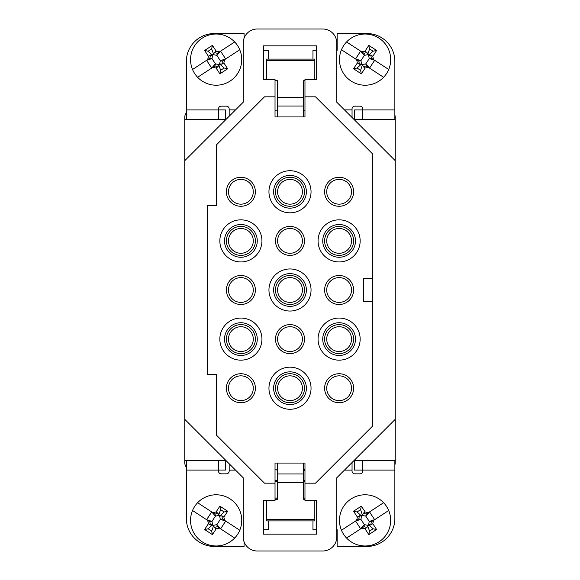 <?xml version="1.0" encoding="UTF-8"?>
<svg xmlns="http://www.w3.org/2000/svg" width="580" height="580" viewBox="0 0 580 580"><rect width="100%" height="100%" fill="white"/><g stroke="black" fill="none" stroke-linecap="round" stroke-linejoin="round"><path stroke-width="0.87" d="M290 367.176A21.047 21.047 0 0 1 311.047 388.223A21.047 21.047 0 0 1 290 409.277A21.047 21.047 0 0 1 268.953 388.223A21.047 21.047 0 0 1 290 367.176A21.047 21.047 0 0 1 311.047 388.223A21.047 21.047 0 0 1 290 409.277A21.047 21.047 0 0 1 268.953 388.223A21.047 21.047 0 0 1 290 367.176A21.047 21.047 0 0 1 311.047 388.223A21.047 21.047 0 0 1 290 409.277A21.047 21.047 0 0 1 268.953 388.223A21.047 21.047 0 0 1 290 367.176M339.111 318.065A21.047 21.047 0 0 1 360.158 339.111A21.047 21.047 0 0 1 339.111 360.158A21.047 21.047 0 0 1 318.065 339.111A21.047 21.047 0 0 1 339.111 318.065A21.047 21.047 0 0 1 360.158 339.111A21.047 21.047 0 0 1 339.111 360.158A21.047 21.047 0 0 1 318.065 339.111A21.047 21.047 0 0 1 339.111 318.065A21.047 21.047 0 0 1 360.158 339.111A21.047 21.047 0 0 1 339.111 360.158A21.047 21.047 0 0 1 318.065 339.111A21.047 21.047 0 0 1 339.111 318.065M240.888 318.065A21.047 21.047 0 0 1 261.935 339.111A21.047 21.047 0 0 1 240.888 360.158A21.047 21.047 0 0 1 219.842 339.111A21.047 21.047 0 0 1 240.888 318.065A21.047 21.047 0 0 1 261.935 339.111A21.047 21.047 0 0 1 240.888 360.158A21.047 21.047 0 0 1 219.842 339.111A21.047 21.047 0 0 1 240.888 318.065A21.047 21.047 0 0 1 261.935 339.111A21.047 21.047 0 0 1 240.888 360.158A21.047 21.047 0 0 1 219.842 339.111A21.047 21.047 0 0 1 240.888 318.065M290 268.953A21.047 21.047 0 0 1 311.047 290A21.047 21.047 0 0 1 290 311.047A21.047 21.047 0 0 1 268.953 290A21.047 21.047 0 0 1 290 268.953A21.047 21.047 0 0 1 311.047 290A21.047 21.047 0 0 1 290 311.047A21.047 21.047 0 0 1 268.953 290A21.047 21.047 0 0 1 290 268.953A21.047 21.047 0 0 1 311.047 290A21.047 21.047 0 0 1 290 311.047A21.047 21.047 0 0 1 268.953 290A21.047 21.047 0 0 1 290 268.953M290 170.723A21.047 21.047 0 0 1 311.047 191.777A21.047 21.047 0 0 1 290 212.824A21.047 21.047 0 0 1 268.953 191.777A21.047 21.047 0 0 1 290 170.723A21.047 21.047 0 0 1 311.047 191.777A21.047 21.047 0 0 1 290 212.824A21.047 21.047 0 0 1 268.953 191.777A21.047 21.047 0 0 1 290 170.723A21.047 21.047 0 0 1 311.047 191.777A21.047 21.047 0 0 1 290 212.824A21.047 21.047 0 0 1 268.953 191.777A21.047 21.047 0 0 1 290 170.723M339.111 219.842A21.047 21.047 0 0 1 360.158 240.888A21.047 21.047 0 0 1 339.111 261.935A21.047 21.047 0 0 1 318.065 240.888A21.047 21.047 0 0 1 339.111 219.842A21.047 21.047 0 0 1 360.158 240.888A21.047 21.047 0 0 1 339.111 261.935A21.047 21.047 0 0 1 318.065 240.888A21.047 21.047 0 0 1 339.111 219.842A21.047 21.047 0 0 1 360.158 240.888A21.047 21.047 0 0 1 339.111 261.935A21.047 21.047 0 0 1 318.065 240.888A21.047 21.047 0 0 1 339.111 219.842M240.888 219.842A21.047 21.047 0 0 1 261.935 240.888A21.047 21.047 0 0 1 240.888 261.935A21.047 21.047 0 0 1 219.842 240.888A21.047 21.047 0 0 1 240.888 219.842A21.047 21.047 0 0 1 261.935 240.888A21.047 21.047 0 0 1 240.888 261.935A21.047 21.047 0 0 1 219.842 240.888A21.047 21.047 0 0 1 240.888 219.842A21.047 21.047 0 0 1 261.935 240.888A21.047 21.047 0 0 1 240.888 261.935A21.047 21.047 0 0 1 219.842 240.888A21.047 21.047 0 0 1 240.888 219.842M240.888 206.277A14.5 14.5 0 0 1 226.388 191.777A14.5 14.5 0 0 1 240.888 177.277A14.5 14.5 0 0 1 255.388 191.777A14.5 14.5 0 0 1 240.888 206.277M240.888 304.5A14.5 14.5 0 0 1 226.388 290A14.5 14.5 0 0 1 240.888 275.5A14.5 14.5 0 0 1 255.388 290A14.5 14.5 0 0 1 240.888 304.5M240.888 402.723A14.5 14.5 0 0 1 226.388 388.223A14.5 14.5 0 0 1 240.888 373.723A14.5 14.5 0 0 1 255.388 388.223A14.5 14.5 0 0 1 240.888 402.723M290 255.388A14.5 14.5 0 0 1 275.5 240.888A14.5 14.5 0 0 1 290 226.388A14.5 14.5 0 0 1 304.5 240.888A14.5 14.5 0 0 1 290 255.388M290 353.611A14.5 14.5 0 0 1 275.5 339.111A14.5 14.5 0 0 1 290 324.611A14.5 14.5 0 0 1 304.5 339.111A14.5 14.5 0 0 1 290 353.611M339.111 206.277A14.5 14.5 0 0 1 324.611 191.777A14.5 14.5 0 0 1 339.111 177.277A14.5 14.5 0 0 1 353.611 191.777A14.5 14.5 0 0 1 339.111 206.277M339.111 304.5A14.5 14.5 0 0 1 324.611 290A14.5 14.5 0 0 1 339.111 275.5A14.5 14.5 0 0 1 353.611 290A14.5 14.5 0 0 1 339.111 304.5M339.111 402.723A14.5 14.5 0 0 1 324.611 388.223A14.5 14.5 0 0 1 339.111 373.723A14.5 14.5 0 0 1 353.611 388.223A14.5 14.5 0 0 1 339.111 402.723M306.349 389.049L306.37 388.223A16.37 16.37 0 0 0 290 371.852A16.37 16.37 0 0 0 273.651 387.404L273.63 388.223A16.37 16.37 0 0 0 290 404.593A16.37 16.37 0 0 0 306.349 389.049M355.46 339.938L355.482 339.111A16.37 16.37 0 0 0 339.111 322.741A16.37 16.37 0 0 0 322.763 338.285L322.741 339.111A16.37 16.37 0 0 0 339.111 355.482A16.37 16.37 0 0 0 355.46 339.938M257.237 339.938L257.259 339.111A16.37 16.37 0 0 0 240.888 322.741A16.37 16.37 0 0 0 224.54 338.285L224.518 339.111A16.37 16.37 0 0 0 240.888 355.482A16.37 16.37 0 0 0 257.237 339.938M306.349 290.826L306.37 290A16.37 16.37 0 0 0 290 273.63A16.37 16.37 0 0 0 273.651 289.173L273.63 290A16.37 16.37 0 0 0 290 306.37A16.37 16.37 0 0 0 306.349 290.826M306.349 192.596L306.37 191.777A16.37 16.37 0 0 0 290 175.406A16.37 16.37 0 0 0 273.651 190.95L273.63 191.777A16.37 16.37 0 0 0 290 208.148A16.37 16.37 0 0 0 306.349 192.596M355.46 241.715L355.482 240.888A16.37 16.37 0 0 0 339.111 224.518A16.37 16.37 0 0 0 322.763 240.062L322.741 240.888A16.37 16.37 0 0 0 339.111 257.259A16.37 16.37 0 0 0 355.46 241.715M257.237 241.715L257.259 240.888A16.37 16.37 0 0 0 240.888 224.518A16.37 16.37 0 0 0 224.54 240.062L224.518 240.888A16.37 16.37 0 0 0 240.888 257.259A16.37 16.37 0 0 0 257.237 241.715M240.888 204.167A12.398 12.398 0 0 1 228.491 191.777A12.398 12.398 0 0 1 240.888 179.379A12.398 12.398 0 0 1 253.279 191.777A12.398 12.398 0 0 1 240.888 204.167M240.888 302.397A12.398 12.398 0 0 1 228.491 290A12.398 12.398 0 0 1 240.888 277.602A12.398 12.398 0 0 1 253.279 290A12.398 12.398 0 0 1 240.888 302.397M240.888 400.62A12.398 12.398 0 0 1 228.491 388.223A12.398 12.398 0 0 1 240.888 375.833A12.398 12.398 0 0 1 253.279 388.223A12.398 12.398 0 0 1 240.888 400.62M290 253.279A12.398 12.398 0 0 1 277.602 240.888A12.398 12.398 0 0 1 290 228.491A12.398 12.398 0 0 1 302.397 240.888A12.398 12.398 0 0 1 290 253.279M290 351.509A12.398 12.398 0 0 1 277.602 339.111A12.398 12.398 0 0 1 290 326.721A12.398 12.398 0 0 1 302.397 339.111A12.398 12.398 0 0 1 290 351.509M339.111 204.167A12.398 12.398 0 0 1 326.721 191.777A12.398 12.398 0 0 1 339.111 179.379A12.398 12.398 0 0 1 351.509 191.777A12.398 12.398 0 0 1 339.111 204.167M339.111 302.397A12.398 12.398 0 0 1 326.721 290A12.398 12.398 0 0 1 339.111 277.602A12.398 12.398 0 0 1 351.509 290A12.398 12.398 0 0 1 339.111 302.397M339.111 400.62A12.398 12.398 0 0 1 326.721 388.223A12.398 12.398 0 0 1 339.111 375.833A12.398 12.398 0 0 1 351.509 388.223A12.398 12.398 0 0 1 339.111 400.62M290 402.723A14.5 14.5 0 0 1 275.5 388.223A14.5 14.5 0 0 1 290 373.723A14.5 14.5 0 0 1 304.5 388.223A14.5 14.5 0 0 1 290 402.723M339.111 353.611A14.5 14.5 0 0 1 324.611 339.111A14.5 14.5 0 0 1 339.111 324.611A14.5 14.5 0 0 1 353.611 339.111A14.5 14.5 0 0 1 339.111 353.611M240.888 353.611A14.5 14.5 0 0 1 226.388 339.111A14.5 14.5 0 0 1 240.888 324.611A14.5 14.5 0 0 1 255.388 339.111A14.5 14.5 0 0 1 240.888 353.611M290 304.5A14.5 14.5 0 0 1 275.5 290A14.5 14.5 0 0 1 290 275.5A14.5 14.5 0 0 1 304.5 290A14.5 14.5 0 0 1 290 304.5M290 206.277A14.5 14.5 0 0 1 275.5 191.777A14.5 14.5 0 0 1 290 177.277A14.5 14.5 0 0 1 304.5 191.777A14.5 14.5 0 0 1 290 206.277M339.111 255.388A14.5 14.5 0 0 1 324.611 240.888A14.5 14.5 0 0 1 339.111 226.388A14.5 14.5 0 0 1 353.611 240.888A14.5 14.5 0 0 1 339.111 255.388M240.888 255.388A14.5 14.5 0 0 1 226.388 240.888A14.5 14.5 0 0 1 240.888 226.388A14.5 14.5 0 0 1 255.388 240.888A14.5 14.5 0 0 1 240.888 255.388M240.888 253.279A12.398 12.398 0 0 1 228.491 240.888A12.398 12.398 0 0 1 240.888 228.491A12.398 12.398 0 0 1 253.279 240.888A12.398 12.398 0 0 1 240.888 253.279M240.888 351.509A12.398 12.398 0 0 1 228.491 339.111A12.398 12.398 0 0 1 240.888 326.721A12.398 12.398 0 0 1 253.279 339.111A12.398 12.398 0 0 1 240.888 351.509M290 204.167A12.398 12.398 0 0 1 277.602 191.777A12.398 12.398 0 0 1 290 179.379A12.398 12.398 0 0 1 302.397 191.777A12.398 12.398 0 0 1 290 204.167M290 302.397A12.398 12.398 0 0 1 277.602 290A12.398 12.398 0 0 1 290 277.602A12.398 12.398 0 0 1 302.397 290A12.398 12.398 0 0 1 290 302.397M290 400.62A12.398 12.398 0 0 1 277.602 388.223A12.398 12.398 0 0 1 290 375.833A12.398 12.398 0 0 1 302.397 388.223A12.398 12.398 0 0 1 290 400.62M339.111 253.279A12.398 12.398 0 0 1 326.721 240.888A12.398 12.398 0 0 1 339.111 228.491A12.398 12.398 0 0 1 351.509 240.888A12.398 12.398 0 0 1 339.111 253.279M339.111 351.509A12.398 12.398 0 0 1 326.721 339.111A12.398 12.398 0 0 1 339.111 326.721A12.398 12.398 0 0 1 351.509 339.111A12.398 12.398 0 0 1 339.111 351.509M186.361 467.226A7.482 7.482 0 0 1 184.759 462.593L184.759 117.406A7.482 7.482 0 0 1 186.361 112.774M184.759 119.277L226.164 119.277M184.759 160.682L243.223 102.218L243.223 43.029A14.029 14.029 0 0 1 257.259 29L322.741 29A14.029 14.029 0 0 1 336.777 43.029L336.777 102.218L395.241 160.682L395.241 419.318L336.777 477.782L336.777 536.971A14.029 14.029 0 0 1 322.741 551L257.259 551A14.029 14.029 0 0 1 243.223 536.971L243.223 477.782L184.759 419.318M304.971 500.482L304.971 483.176L315.505 483.176L372.788 425.894L372.788 154.106L315.505 96.824L304.971 96.824L304.971 79.518L316.658 79.518L316.658 45.842L263.342 45.842L263.342 79.518L275.029 79.518L275.029 96.824L264.494 96.824L216.565 144.754L216.565 205.342L207.212 205.342L207.212 374.658L216.565 374.658L216.565 435.247L264.494 483.176L275.029 483.176L275.029 500.482L263.342 500.482L263.342 534.158L316.658 534.158L316.658 500.482L304.971 500.482M226.164 460.723L184.759 460.723M235.552 109.881L229.18 109.881L229.18 108.953A2.791 2.791 0 0 0 226.388 106.162L221.27 106.162A2.791 2.791 0 0 0 218.471 108.953L218.471 109.91L225.453 109.917L225.453 119.277M394.864 115.065A7.482 7.482 0 0 1 395.241 117.406L395.241 160.682M395.241 419.318L395.241 462.593A7.482 7.482 0 0 1 394.864 464.935M275.029 483.176L275.029 463.065L304.971 463.065L304.971 483.176M304.971 96.824L304.971 116.935L275.029 116.935L275.029 96.824M225.453 460.723L225.453 470.083L218.471 470.083L218.471 471.047A2.791 2.791 0 0 0 221.27 473.838L226.388 473.838A2.791 2.791 0 0 0 229.18 471.047L229.18 470.119L235.552 470.119M395.241 460.723L353.836 460.723M353.836 119.277L395.241 119.277M372.788 278.306L363.435 278.306L363.435 301.694L372.788 301.694M354.547 119.277L354.547 109.917L362.754 109.917L362.754 108.953A2.791 2.791 0 0 0 359.962 106.162L354.844 106.162A2.791 2.791 0 0 0 352.046 108.953L352.046 109.881L344.447 109.881M344.447 470.119L352.046 470.119L352.046 471.047A2.791 2.791 0 0 0 354.844 473.838L359.962 473.838A2.791 2.791 0 0 0 362.754 471.047L362.754 470.09L354.547 470.083L354.547 460.723M275.029 469.184L277.581 469.184M268.272 520.898L268.272 529.692L263.342 529.692M229.18 463.739L229.18 470.119M352.046 470.119L352.046 462.514M316.658 529.692L312.954 529.692L312.954 520.898M304.971 469.184L303.644 469.184M303.644 463.065L303.644 499.278L304.971 499.278M277.581 463.065L277.581 499.278L275.029 499.278M244.071 541.771L244.071 546.447L214.288 546.447A27.927 27.927 0 0 1 186.361 518.52L186.361 470.09L218.471 470.09L218.471 460.723M362.754 460.723L362.754 470.09L394.864 470.09L394.864 518.52A27.927 27.927 0 0 1 366.944 546.447L337.154 546.447L337.154 529.692L336.777 529.692M186.361 460.723L186.361 470.09M394.864 470.09L394.864 460.723M266.416 500.482L266.416 519.535L314.817 519.535L314.817 500.482M314.817 519.535L314.817 520.898L266.416 520.898L266.416 519.535M304.971 110.816L303.644 110.816M312.954 59.102L312.954 50.308L316.658 50.308M352.046 117.486L352.046 109.881M229.18 109.881L229.18 116.261M263.342 50.308L268.272 50.308L268.272 59.102M275.029 110.816L277.581 110.816M277.581 116.935L277.581 80.722L275.029 80.722M303.644 116.935L303.644 80.722L304.971 80.722M336.777 50.308L337.154 50.308L337.154 33.553L366.944 33.553A27.927 27.927 0 0 1 394.864 61.48L394.864 109.91L362.754 109.91L362.754 119.277M218.471 119.277L218.471 109.91L186.361 109.91L186.361 61.48A27.927 27.927 0 0 1 214.288 33.553L244.071 33.553L244.071 38.229M394.864 119.277L394.864 109.91M186.361 109.91L186.361 119.277M314.817 79.518L314.817 60.465L266.416 60.465L266.416 79.518M266.416 60.465L266.416 59.102L314.817 59.102L314.817 60.465M277.581 480.356L275.029 480.356M304.971 480.356L303.644 480.356M277.356 480.356L275.029 480.189M277.117 470.887L277.117 469.184M304.108 470.887L304.108 469.184M275.029 498.974L277.581 498.974L275.029 498.974M303.644 498.974L304.971 498.974L303.644 498.974M197.62 502.715A25.6 25.6 0 0 0 202.144 541.807A25.6 25.6 0 0 0 239.765 530.25A25.6 25.6 0 0 0 197.62 502.715L212.78 512.618L216.072 511.988L219.885 506.144L227.679 511.234L223.865 517.085L224.605 520.347L239.765 530.25M234.675 538.044L219.515 528.141L216.224 528.772L212.411 534.615L204.617 529.525L208.43 523.682L207.691 520.412L192.531 510.509M224.605 520.347L222.517 518.984L225.707 521.065L220.618 528.859L225.635 521.079L220.313 519.332L222.517 518.984M223.865 517.085L221.843 515.758L222.394 518.89M221.843 515.758L219.661 516.214L224.155 511.973L227.679 511.234M224.155 511.973L220.625 509.668L219.885 506.144M220.625 509.668L218.551 515.49L215.419 516.135L211.968 521.42L212.635 524.545L212.302 525.059L208.14 528.786L204.617 529.525M212.78 512.618L214.999 514.068L218.094 513.314L216.072 511.988M214.999 514.068L215.441 516.142L211.678 511.901L206.589 519.695L209.779 521.775L207.691 520.412M208.43 523.682L210.453 525.001L209.779 521.775M208.14 528.786L211.671 531.091L212.411 534.615M211.671 531.091L213.744 525.27L216.876 524.625L220.327 519.339M219.515 528.141L217.297 526.698L214.201 527.452L216.224 528.772M219.661 516.214L220.313 519.332M219.994 515.7L218.885 514.975M212.302 525.059L213.411 525.784M206.589 519.695L211.968 521.42M216.876 524.625L220.603 528.786M206.661 519.68L211.693 511.973M362.681 515.49L363.138 513.314L366.226 514.068L383.605 502.715A25.6 25.6 0 0 1 379.081 541.807A25.6 25.6 0 0 1 341.461 530.25L358.839 518.89L359.39 515.758L361.572 516.214L361.231 515.7L362.34 514.975L362.681 515.49L365.791 516.142L369.547 511.901L374.637 519.695L369.532 511.973M366.226 514.068L365.791 516.142L369.264 521.42L368.59 524.545L373.092 528.786L369.562 531.091L367.481 525.27L364.356 524.625L360.63 528.786L355.591 521.079L360.919 519.332L358.839 518.89M374.571 519.68L369.264 521.42M364.356 524.625L360.898 519.339M360.63 528.786L355.591 521.079M346.557 538.044L363.935 526.698L367.024 527.452L365.001 528.772L368.822 534.615L376.616 529.525L372.795 523.682L373.542 520.412L388.701 510.509M368.931 525.059L367.821 525.784M372.795 523.682L370.772 525.001L371.323 521.87L373.542 520.412M374.637 519.695L371.454 521.775M361.572 516.214L360.919 519.332M361.231 515.7L357.07 511.973L360.601 509.668L362.34 514.975M361.71 528.141L365.001 528.772M369.562 531.091L368.822 534.615M373.092 528.786L376.616 529.525M368.445 512.618L365.161 511.988L361.34 506.144L353.546 511.234L357.367 517.085L356.62 520.347M360.601 509.668L361.34 506.144M357.07 511.973L353.546 511.234M383.605 502.715A25.6 25.6 0 0 0 341.461 530.25M221.843 64.242L219.661 63.785L219.994 64.3L218.885 65.025L218.551 64.511L215.419 63.865L211.693 68.027L206.589 60.306L211.678 68.099L214.868 66.019L197.62 77.285A25.6 25.6 0 0 1 202.144 38.193A25.6 25.6 0 0 1 239.765 49.75L222.517 61.016L224.605 59.653L223.865 62.916L221.843 64.242L222.517 61.016M214.868 66.019L215.441 63.858L211.968 58.58L212.635 55.455L208.14 51.214L211.671 48.908L213.744 54.73L216.876 55.375L220.603 51.214L225.635 58.921L220.313 60.668L222.394 61.11M206.661 60.32L211.968 58.58M216.876 55.375L220.327 60.661M220.603 51.214L225.635 58.921M234.675 41.956L217.297 53.302L214.201 52.548L216.224 51.228L212.411 45.385L204.617 50.474L208.43 56.318L207.691 59.588L192.531 69.491M212.302 54.941L213.411 54.215M208.43 56.318L210.453 54.998L209.902 58.131L207.691 59.588M214.999 65.931L218.094 66.686L216.072 68.012L219.885 73.856L227.679 68.766L223.865 62.916M219.661 63.785L220.313 60.668M219.994 64.3L224.155 68.027L220.625 70.332L218.885 65.025M219.515 51.859L216.224 51.228M211.671 48.908L212.411 45.385M208.14 51.214L204.617 50.474M212.78 67.382L216.072 68.012M220.625 70.332L219.885 73.856M224.155 68.027L227.679 68.766M197.62 77.285A25.6 25.6 0 0 0 239.765 49.75M367.481 54.73L367.024 52.548L363.935 53.302L346.557 41.956A25.6 25.6 0 0 0 351.081 81.048A25.6 25.6 0 0 0 388.701 69.491L371.323 58.131L370.772 54.998L368.59 55.455L368.931 54.941L367.821 54.215L367.481 54.73L364.356 55.375L360.919 60.668L358.839 61.11L355.518 58.935L360.615 51.142L355.591 58.921L360.898 60.661M374.571 60.32L369.547 68.099L374.637 60.306L369.243 58.566L368.59 55.455M361.231 64.3L357.07 68.027L353.546 68.766L357.367 62.916L359.39 64.242L361.572 63.785L361.231 64.3L362.34 65.025L362.681 64.511L365.806 63.865L369.264 58.58M383.605 77.285L366.226 65.931L365.791 63.858L369.532 68.027M364.356 55.375L360.63 51.214M363.798 53.222L360.615 51.142M368.931 54.941L373.092 51.214L369.562 48.908L367.821 54.215M366.226 65.931L363.138 66.686L365.161 68.012L361.34 73.856L353.546 68.766M361.572 63.785L360.919 60.668M357.07 68.027L360.601 70.332L362.34 65.025M359.39 64.242L358.839 61.11M361.71 51.859L365.001 51.228L368.822 45.385L376.616 50.474L372.795 56.318L373.542 59.588M369.562 48.908L368.822 45.385M373.092 51.214L376.616 50.474M368.445 67.382L365.161 68.012M360.601 70.332L361.34 73.856M357.367 62.916L356.62 59.653L358.708 61.016M356.62 59.653L341.461 49.75M346.557 41.956A25.6 25.6 0 0 1 388.701 69.491M277.581 482.698L303.644 482.698M303.644 97.302L277.581 97.302M303.644 481.284L304.971 481.284M275.029 481.284L277.581 481.284M275.029 498.039L277.581 498.039M303.644 498.039L304.971 498.039M218.551 515.49L218.094 513.314M210.453 525.001L212.635 524.545M213.744 525.27L214.201 527.452M211.983 521.434L209.902 521.87M217.297 526.698L216.855 524.617M363.935 526.698L364.37 524.617M367.481 525.27L367.024 527.452M369.243 521.434L371.323 521.87M370.772 525.001L368.59 524.545M363.138 513.314L365.161 511.988M357.367 517.085L359.39 515.758M217.297 53.302L216.855 55.383M213.744 54.73L214.201 52.548M211.983 58.566L209.902 58.131M210.453 54.998L212.635 55.455M218.551 64.511L218.094 66.686M363.935 53.302L364.37 55.383M369.243 58.566L371.323 58.131M362.681 64.511L363.138 66.686M367.024 52.548L365.001 51.228M372.795 56.318L370.772 54.998M277.581 473.962L303.644 473.962M303.644 106.038L277.581 106.038"/></g></svg>
